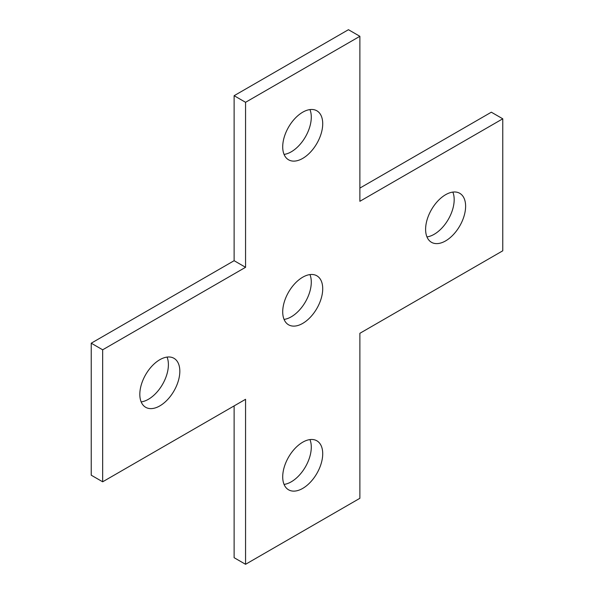<?xml version="1.0" encoding="UTF-8"?>
<svg xmlns="http://www.w3.org/2000/svg" width="594" height="594" viewBox="0 0 594 594"><rect width="100%" height="100%" fill="white"/><g stroke="black" fill="none" stroke-linecap="round" stroke-linejoin="round"><path stroke-width="0.89" d="M359.875 333.301L359.875 498.299L245.56 564.3L245.56 399.302L102.665 481.801L102.665 349.799L245.56 267.3L245.56 102.302L359.875 36.301L359.875 201.299L502.769 118.8L502.769 250.802L359.875 333.301M359.875 188.098L491.335 112.199L502.769 118.8M102.665 481.801L91.231 475.2L91.231 343.198L234.125 260.699L234.125 95.701L348.44 29.7L359.875 36.301M91.231 343.198L102.665 349.799M234.125 260.699L245.56 267.3M234.125 95.701L245.56 102.302M245.56 564.3L234.125 557.699L234.125 405.902M141.164 401.908A28.289 16.335 120 0 0 168.399 364.649A28.289 16.335 120 0 0 167.048 357.091M426.952 236.909A28.289 16.335 120 0 0 454.18 199.651A28.289 16.335 120 0 0 452.836 192.092M284.058 484.414A28.289 16.335 120 0 0 311.286 447.148A28.289 16.335 120 0 0 309.942 439.59M284.058 154.41A28.289 16.335 120 0 0 311.286 117.152A28.289 16.335 120 0 0 309.942 109.586M284.058 319.409A28.289 16.335 120 0 0 311.286 282.15A28.289 16.335 120 0 0 309.942 274.591M179.826 371.25A28.289 16.335 -60 0 1 167.478 399.717A28.289 16.335 -60 0 1 145.679 407.298A28.289 16.335 -60 0 1 145.679 374.628A28.289 16.335 -60 0 1 173.968 358.301A28.289 16.335 -60 0 1 179.826 371.25M465.614 206.252A28.289 16.335 -60 0 1 453.267 234.719A28.289 16.335 -60 0 1 431.467 242.3A28.289 16.335 -60 0 1 431.467 209.637A28.289 16.335 -60 0 1 459.756 193.302A28.289 16.335 -60 0 1 465.614 206.252M322.72 453.749A28.289 16.335 -60 0 1 310.372 482.224A28.289 16.335 -60 0 1 288.573 489.805A28.289 16.335 -60 0 1 288.573 457.135A28.289 16.335 -60 0 1 316.862 440.8A28.289 16.335 -60 0 1 322.72 453.749M322.72 123.752A28.289 16.335 -60 0 1 310.372 152.22A28.289 16.335 -60 0 1 288.573 159.801A28.289 16.335 -60 0 1 288.573 127.131A28.289 16.335 -60 0 1 316.862 110.796A28.289 16.335 -60 0 1 322.72 123.752M322.72 288.751A28.289 16.335 -60 0 1 310.372 317.218A28.289 16.335 -60 0 1 288.573 324.799A28.289 16.335 -60 0 1 288.573 292.137A28.289 16.335 -60 0 1 316.862 275.802A28.289 16.335 -60 0 1 322.72 288.751"/></g></svg>
